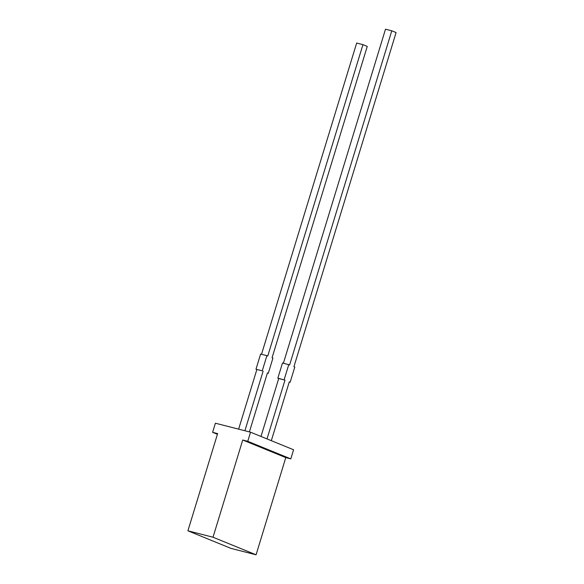 <?xml version="1.0" encoding="UTF-8"?>
<svg xmlns="http://www.w3.org/2000/svg" width="584" height="584" viewBox="0 0 584 584"><rect width="100%" height="100%" fill="white"/><g stroke="black" fill="none" stroke-linecap="round" stroke-linejoin="round"><path stroke-width="0.88" d="M260.997 436.452L278.714 378.52L277.853 378.169L282.495 362.985L289.627 364.934L391.784 30.806L385.506 29.2L283.393 363.212M213.014 537.222L242.732 440.015L285.788 457.601L256.069 554.8L213.014 537.222L187.909 530.805L217.628 433.605L212.605 432.321L217.416 434.292M242.732 440.015L247.755 441.3L250.543 432.189L215.394 423.21L212.605 432.321M250.543 432.189L293.591 449.768L290.81 458.878L285.788 457.601M267.012 438.912L284.985 380.126L278.714 378.52M284.985 380.126L277.853 378.169M271.319 440.672L289.292 381.885L290.153 382.235L289.255 382.002M290.153 382.235L294.796 367.044L293.934 366.694L396.091 32.558L391.784 30.806M284.123 379.775L288.773 364.584M247.755 441.3L290.81 458.878M256.069 554.8L230.957 548.391L187.909 530.805M249.404 431.897L267.421 372.95L268.282 373.3L267.384 373.074M268.282 373.3L272.925 358.116L272.064 357.766L367.256 46.413L362.949 44.654L356.671 43.048L261.522 354.284M266.903 355.656L260.625 354.05L255.982 369.241L262.26 370.84L266.903 355.656L267.764 356.006L362.949 44.654M255.982 369.241L262.26 370.84M238.63 429.145L256.843 369.592M244.908 430.751L263.114 371.19"/></g></svg>
